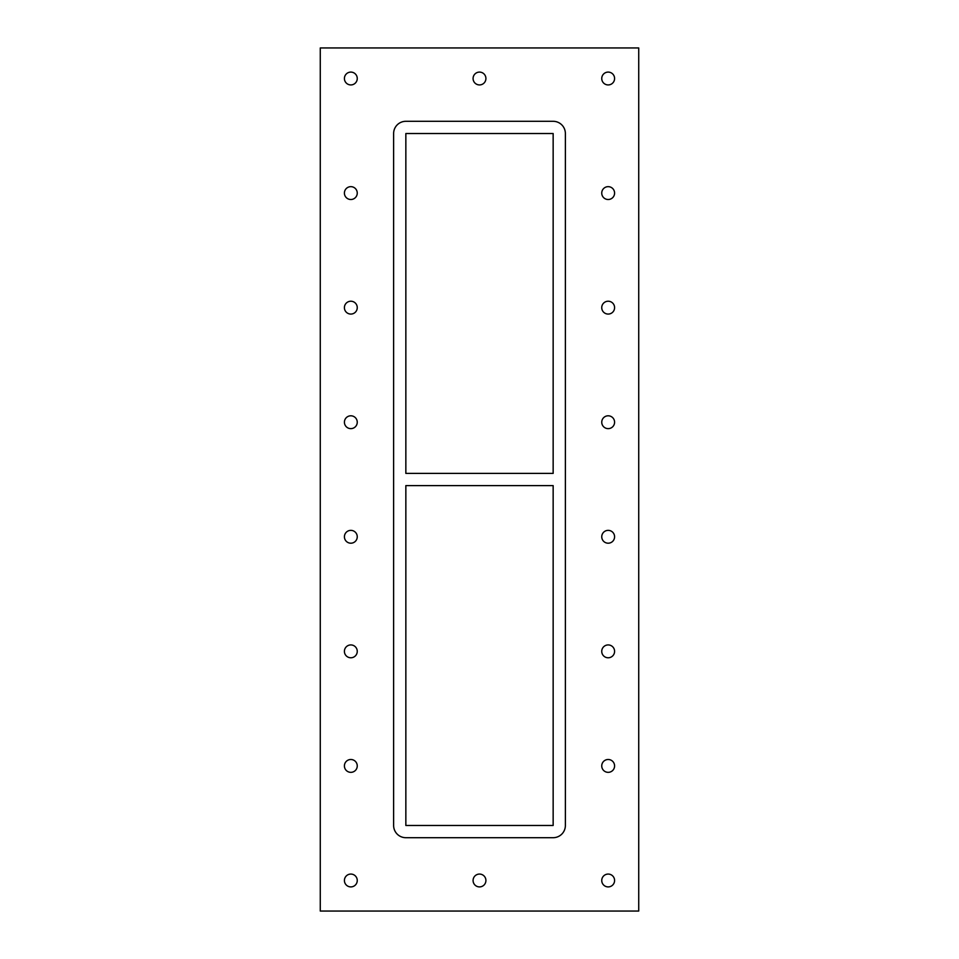 <?xml version="1.0" encoding="UTF-8"?>
<svg xmlns="http://www.w3.org/2000/svg" width="959" height="959" viewBox="0 0 959 959"><rect width="100%" height="100%" fill="white"/><g stroke="black" fill="none" stroke-linecap="round" stroke-linejoin="round"><path stroke-width="1.44" d="M485.913 880.482A6.413 6.413 0 0 1 476.287 886.044A6.413 6.413 0 0 1 476.287 874.932A6.413 6.413 0 0 1 485.913 880.482M485.913 78.518A6.413 6.413 0 0 1 476.287 84.068A6.413 6.413 0 0 1 476.287 72.956A6.413 6.413 0 0 1 485.913 78.518M614.587 765.917A6.413 6.413 0 0 1 604.961 771.48A6.413 6.413 0 0 1 604.961 760.355A6.413 6.413 0 0 1 614.587 765.917M614.587 651.353A6.413 6.413 0 0 1 604.961 656.915A6.413 6.413 0 0 1 604.961 645.791A6.413 6.413 0 0 1 614.587 651.353M614.587 536.788A6.413 6.413 0 0 1 604.961 542.338A6.413 6.413 0 0 1 604.961 531.226A6.413 6.413 0 0 1 614.587 536.788M614.587 422.212A6.413 6.413 0 0 1 604.961 427.774A6.413 6.413 0 0 1 604.961 416.662A6.413 6.413 0 0 1 614.587 422.212M614.587 307.647A6.413 6.413 0 0 1 604.961 313.209A6.413 6.413 0 0 1 604.961 302.085A6.413 6.413 0 0 1 614.587 307.647M614.587 193.083A6.413 6.413 0 0 1 604.961 198.645A6.413 6.413 0 0 1 604.961 187.52A6.413 6.413 0 0 1 614.587 193.083M357.251 193.083A6.413 6.413 0 0 1 347.626 198.645A6.413 6.413 0 0 1 347.626 187.52A6.413 6.413 0 0 1 357.251 193.083M357.251 307.647A6.413 6.413 0 0 1 347.626 313.209A6.413 6.413 0 0 1 347.626 302.085A6.413 6.413 0 0 1 357.251 307.647M357.251 422.212A6.413 6.413 0 0 1 347.626 427.774A6.413 6.413 0 0 1 347.626 416.662A6.413 6.413 0 0 1 357.251 422.212M357.251 536.788A6.413 6.413 0 0 1 347.626 542.338A6.413 6.413 0 0 1 347.626 531.226A6.413 6.413 0 0 1 357.251 536.788M357.251 651.353A6.413 6.413 0 0 1 347.626 656.915A6.413 6.413 0 0 1 347.626 645.791A6.413 6.413 0 0 1 357.251 651.353M357.251 765.917A6.413 6.413 0 0 1 347.626 771.48A6.413 6.413 0 0 1 347.626 760.355A6.413 6.413 0 0 1 357.251 765.917M357.251 78.518A6.413 6.413 0 0 1 347.626 84.068A6.413 6.413 0 0 1 347.626 72.956A6.413 6.413 0 0 1 357.251 78.518M614.587 78.518A6.413 6.413 0 0 1 604.961 84.068A6.413 6.413 0 0 1 604.961 72.956A6.413 6.413 0 0 1 614.587 78.518M614.587 880.482A6.413 6.413 0 0 1 604.961 886.044A6.413 6.413 0 0 1 604.961 874.932A6.413 6.413 0 0 1 614.587 880.482M357.251 880.482A6.413 6.413 0 0 1 347.626 886.044A6.413 6.413 0 0 1 347.626 874.932A6.413 6.413 0 0 1 357.251 880.482M320.27 47.95L320.27 911.05L638.73 911.05L638.73 47.95L320.27 47.95M565.378 825.471A12.227 12.227 0 0 1 553.151 837.698L405.849 837.698A12.227 12.227 0 0 1 393.622 825.471L393.622 133.529A12.227 12.227 0 0 1 405.849 121.302L553.151 121.302A12.227 12.227 0 0 1 565.378 133.529L565.378 825.471M405.849 473.386L405.849 133.529L553.151 133.529L553.151 473.386L405.849 473.386M405.849 825.471L405.849 485.614L553.151 485.614L553.151 825.471L405.849 825.471"/></g></svg>
